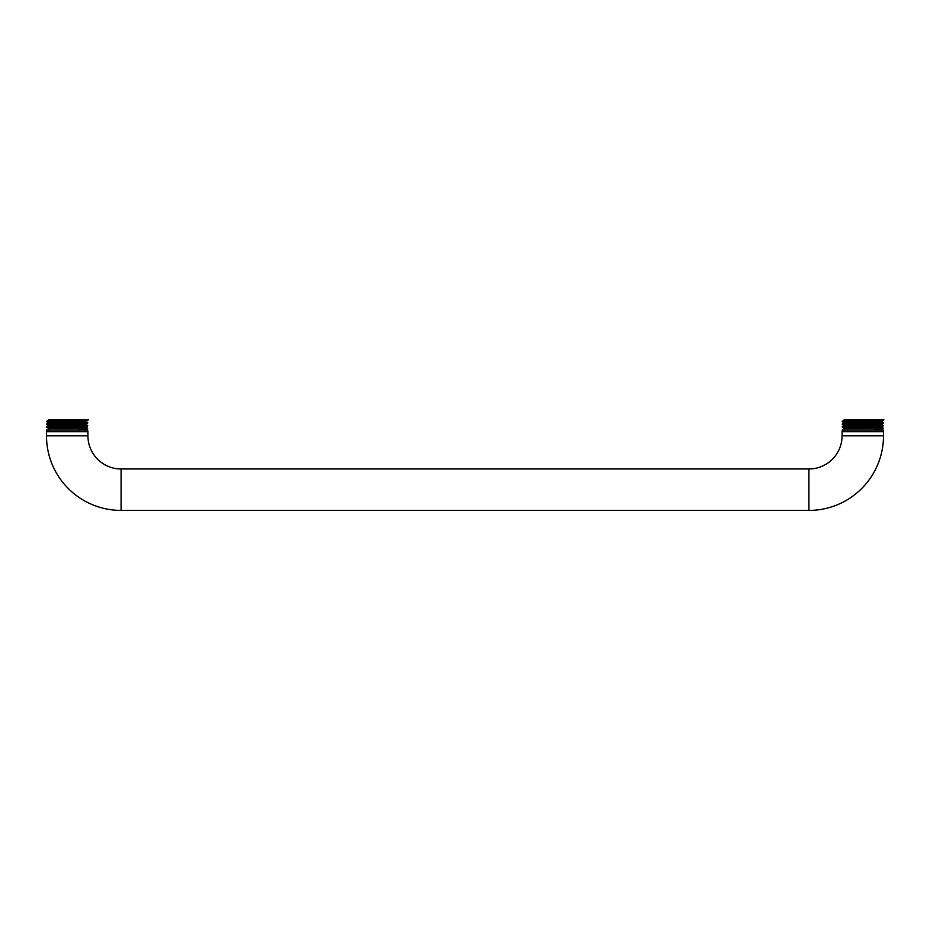 <?xml version="1.0" encoding="UTF-8"?>
<svg xmlns="http://www.w3.org/2000/svg" width="930" height="930" viewBox="0 0 930 930"><rect width="100%" height="100%" fill="white"/><g stroke="black" fill="none" stroke-linecap="round" stroke-linejoin="round"><path stroke-width="1.4" d="M87.932 431.683L46.5 431.683L46.5 435.833A74.586 74.586 0 0 0 121.086 510.419L808.914 510.419A74.586 74.586 0 0 0 883.5 435.833L883.5 431.683L842.069 431.683L883.5 431.683L883.5 435.833A74.586 74.586 0 0 1 808.914 510.419L121.086 510.419A74.586 74.586 0 0 1 46.5 435.833L46.5 431.683L87.932 431.683L87.932 435.833A33.143 33.143 0 0 0 121.086 468.976L808.914 468.976A33.143 33.143 0 0 0 842.069 435.833L842.069 431.683L842.069 435.833L883.5 435.833L842.069 435.833A33.143 33.143 0 0 1 808.914 468.976L808.914 510.419L808.914 468.976L121.086 468.976L121.086 510.419L121.086 468.976A33.143 33.143 0 0 1 87.932 435.833L46.5 435.833L87.932 435.833L87.932 431.683M850.194 419.581L878.385 419.581C902.03 420.151 842.754 420.709 842.278 421.278L843.975 423.057L881.57 421.348L883.268 420.372L842.278 421.743L843.998 422.732M863.738 419.581L843.975 419.953M881.582 421.337L843.998 423.045L842.278 424.499L883.279 423.115L881.57 424.115L843.975 425.475L842.278 427.265L883.279 425.882L881.57 426.87L843.975 428.242L883.279 428.184L881.57 427.184L846.126 428.37M883.279 420.36L882.756 419.581M881.57 421.662L883.279 422.662L842.278 424.034M881.582 424.092L883.279 425.882M883.279 425.417L842.278 426.8M842.278 431.683L842.278 430.032L883.279 430.032L883.279 431.683M842.313 424.522L843.998 425.498M842.313 427.289L843.998 428.253M883.279 428.184L881.384 428.37M843.975 430.032L843.975 428.579M881.582 428.37L881.582 429.614L874.002 430.032M881.582 424.44L843.987 425.8M54.626 419.581L82.817 419.581C106.462 420.151 47.186 420.709 46.721 421.278L48.418 423.057L86.002 421.348L87.699 420.372L46.721 421.743L48.43 422.732M68.181 419.581L48.418 419.953M86.025 421.337L48.43 423.045L46.721 424.499L87.722 423.115L86.013 424.115L48.418 425.475L46.721 427.265L87.722 425.882L86.013 426.87L48.418 428.242L87.722 428.184L86.002 427.184L50.569 428.37M87.722 420.36L87.199 419.581M86.013 421.662L87.722 422.662L46.721 424.034M86.013 424.092L87.722 425.882M87.722 425.417L46.721 426.8M46.721 431.683L46.721 430.032L87.722 430.032L87.722 431.683M46.744 424.522L48.43 425.498M46.744 427.289L48.43 428.253M87.722 428.184L85.827 428.37M48.418 430.032L48.418 428.579M86.025 428.37L86.025 429.614L78.446 430.032M86.025 424.44L48.43 425.8M842.301 421.267L843.987 420.279M46.733 421.267L48.43 420.279"/></g></svg>
